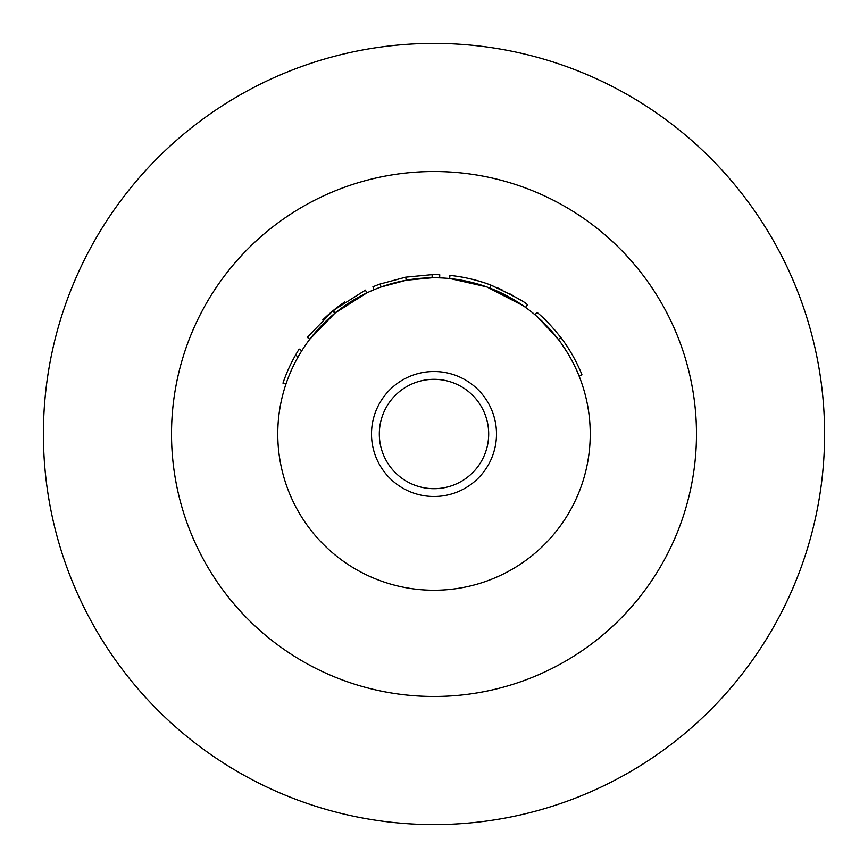 <?xml version="1.0" encoding="UTF-8"?>
<svg xmlns="http://www.w3.org/2000/svg" width="868" height="868" viewBox="0 0 868 868"><rect width="100%" height="100%" fill="white"/><g stroke="black" fill="none" stroke-linecap="round" stroke-linejoin="round"><path stroke-width="1.3" d="M439.642 277.858L439.75 274.744A159.365 159.365 0 0 0 432.09 274.646L405.681 277.174L406.246 280.245L381.117 286.983L380.065 284.042A159.365 159.365 0 0 0 372.914 286.809L374.119 289.695M434 379.316A54.684 54.684 0 0 0 379.316 434A54.684 54.684 0 0 0 434 488.684A54.684 54.684 0 0 0 488.684 434A54.684 54.684 0 0 0 434 379.316M434 824.6A390.6 390.6 0 0 0 824.6 434A390.6 390.6 0 0 0 434 43.4A390.6 390.6 0 0 0 43.4 434A390.6 390.6 0 0 0 434 824.6M434 696.483A262.483 262.483 0 0 0 696.483 434A262.483 262.483 0 0 0 434 171.517A262.483 262.483 0 0 0 171.517 434A262.483 262.483 0 0 0 434 696.483M567.488 352.809L561.086 343.12M560.804 342.73L559.025 340.299M561.498 338.39L560.88 337.576C574.8 355.511 582.352 375.768 581.951 374.77L579.043 375.931C579.455 376.918 572.034 357.041 558.395 339.464L556.844 337.457M555.639 335.949L537.325 316.809M537.021 312.404L537.01 312.393C543.965 317.938 551.918 326.335 560.88 337.576L558.395 339.464L537.639 317.08M523.111 305.666L486.97 287.015M486.471 286.831L450.308 278.617M525.27 307.196L524.185 306.415M434 590.24A156.24 156.24 0 0 0 590.24 434A156.24 156.24 0 0 0 434 277.76A156.24 156.24 0 0 0 277.76 434A156.24 156.24 0 0 0 434 590.24M434 371.504A62.496 62.496 0 0 0 371.504 434A62.496 62.496 0 0 0 434 496.496A62.496 62.496 0 0 0 496.496 434A62.496 62.496 0 0 0 434 371.504M432.09 274.646L432.134 277.771L406.246 280.245M334.755 313.326L309.789 339.225L307.305 337.326L332.78 310.907L334.755 313.326M344.813 301.934L344.813 301.934A159.365 159.365 0 0 0 333.562 310.267L365.45 290.129L366.795 292.95L335.536 312.697L333.562 310.267A159.365 159.365 0 0 0 322.755 319.891L322.755 319.891M578.815 367.468L576.547 362.748M574.128 358.104L572.251 354.73M571.166 352.864L570.102 351.095M554.902 330.166L553.849 328.961M547.751 322.386L545.071 319.717M543.618 318.317L541.708 316.549M541.328 316.202L540.623 315.551M537.01 312.393L534.981 314.78M525.531 307.37L527.353 304.842C526.171 302.541 514.073 295.999 491.071 285.203C469.957 276.892 448.908 275.34 449.95 275.438L449.635 278.541M491.071 285.203L489.953 288.122M483.151 282.404L475.848 280.223M465.27 277.727L463.241 277.337M462.601 277.217L458.684 276.556M520.919 300.426L519.465 299.493M519.14 299.286L516.851 297.865M512.25 295.163L508.811 293.286M502.203 289.966L496.995 287.612M493.013 285.963L490.843 285.116M517.914 302.205L516.427 301.272M515.201 300.523L511.176 298.158M510.232 297.626L503.039 293.84M493.621 289.586L491.852 288.86M489.736 288.035L486.774 286.939M485.234 286.397L478.528 284.237M476.825 283.738L465.302 280.928M459.194 279.8L456.59 279.398M405.681 277.174L380.065 284.042M301.793 350.737L299.156 349.066A159.365 159.365 0 0 0 295.478 355.207L298.191 356.748M295.478 355.207A159.365 159.365 0 0 0 282.968 383.135L285.93 384.133"/></g></svg>
